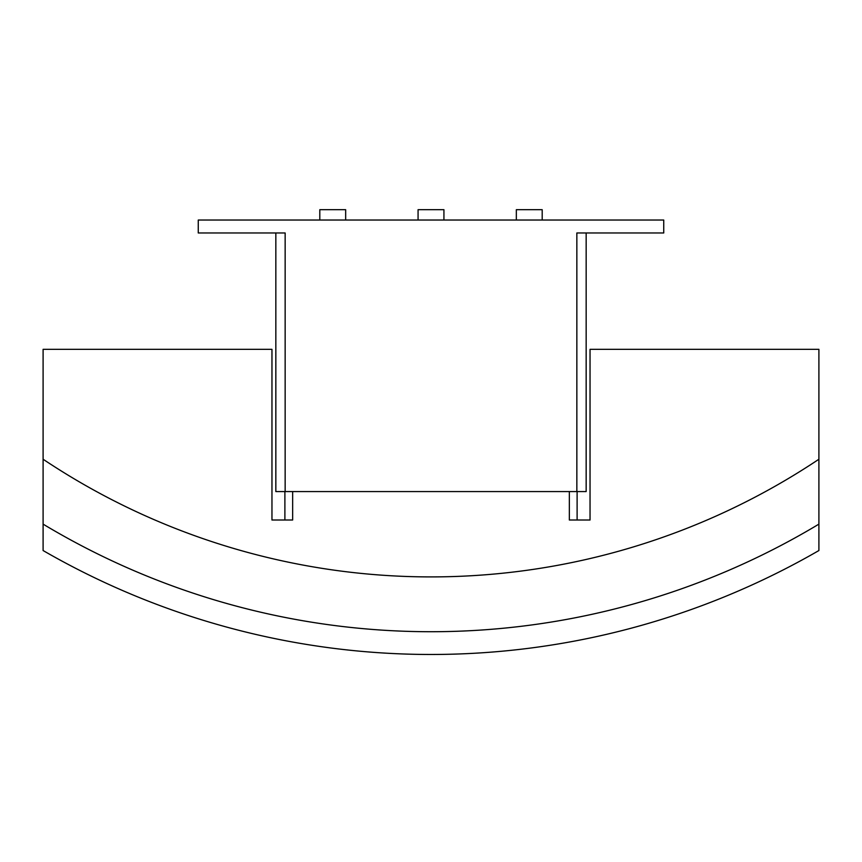 <?xml version="1.0" encoding="UTF-8"?>
<svg xmlns="http://www.w3.org/2000/svg" width="862" height="862" viewBox="0 0 862 862"><rect width="100%" height="100%" fill="white"/><g stroke="black" fill="none" stroke-linecap="round" stroke-linejoin="round"><path stroke-width="1.29" d="M516.338 220.036L516.338 209.692L542.198 209.692L542.198 220.036M418.07 220.036L418.07 209.692L443.93 209.692L443.93 220.036M319.802 220.036L319.802 209.692L345.662 209.692L345.662 220.036M275.84 491.566L275.84 232.966L275.84 491.566L586.16 491.566L586.16 232.966M576.85 491.566L576.85 232.966L663.74 232.966L663.74 220.036L198.26 220.036L198.26 232.966L285.15 232.966L285.15 491.566M292.649 491.566L292.649 520.012L271.961 520.012L271.961 349.336L43.1 349.336L43.1 459.241A698.22 698.22 0 0 0 818.9 459.241L818.9 550.538A775.8 775.8 0 0 1 43.1 550.538L43.1 459.241M284.891 520.012L284.891 491.566M577.109 491.566L577.109 520.012M818.9 459.241L818.9 349.336L590.039 349.336L590.039 520.012L569.351 520.012L569.351 491.566M43.1 524.128A753.043 753.043 0 0 0 818.9 524.128"/></g></svg>
